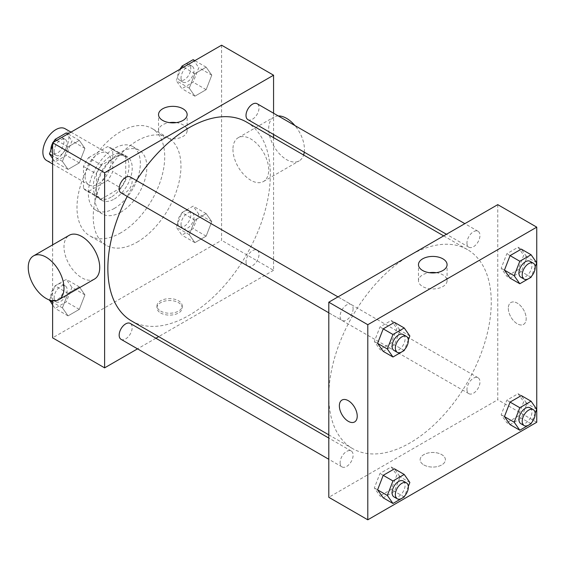 <?xml version="1.0" encoding="UTF-8"?>
<svg xmlns="http://www.w3.org/2000/svg" width="565" height="565" viewBox="0 0 565 565"><rect width="100%" height="100%" fill="white"/><g stroke="black" fill="none" stroke-linecap="round" stroke-linejoin="round"><path stroke-width="0.42" stroke-dasharray="2.83 2.12" d="M46.676 160.538A18.384 10.615 120 0 0 65.06 149.93A18.384 10.615 120 0 0 65.06 128.7M85.11 176.513A18.384 10.615 120 0 0 88.917 184.924A18.384 10.615 120 0 0 107.301 174.317A18.384 10.615 120 0 0 107.301 153.087A18.384 10.615 120 0 0 93.133 158.016A18.384 10.615 120 0 0 85.11 176.513M88.578 157.628L107.64 146.618A24.683 14.252 120 0 1 110.45 147.627A24.683 14.252 120 0 1 112.732 149.555L112.732 171.576A24.683 14.252 120 0 1 107.64 180.39L88.578 191.394A24.683 14.252 120 0 1 85.767 190.384A24.683 14.252 120 0 1 83.486 188.456L83.486 166.442A24.683 14.252 120 0 1 88.578 157.628L101.573 165.128L120.635 154.125L107.64 146.618M107.64 180.39L120.635 187.891L101.573 198.901L88.578 191.394M83.486 188.456L96.481 195.963L96.481 173.942L83.486 166.442M96.481 195.963A24.683 14.252 120 0 0 98.762 197.891A24.683 14.252 120 0 0 101.573 198.901M120.635 187.891A24.683 14.252 120 0 0 125.727 179.077L112.732 171.576M120.635 154.125A24.683 14.252 120 0 1 123.445 155.135A24.683 14.252 120 0 1 125.727 157.063L125.727 179.077M101.573 165.128A24.683 14.252 120 0 0 96.481 173.942M111.107 197.15A25.27 14.591 -60 0 1 98.465 198.4A25.27 14.591 -60 0 1 98.465 169.218A25.27 14.591 -60 0 1 123.742 154.626A25.27 14.591 -60 0 1 127.612 174.875A25.27 14.591 -60 0 1 111.107 197.15M114.356 199.021A25.27 14.591 120 0 0 130.861 176.753A25.27 14.591 120 0 0 126.991 156.498A25.27 14.591 120 0 0 107.512 163.271A25.27 14.591 120 0 0 96.481 188.703A25.27 14.591 120 0 0 101.714 200.271A25.27 14.591 120 0 0 114.356 199.021M125.727 157.063L112.732 149.555M114.356 208.4A36.76 21.223 -60 0 1 95.972 210.222A36.76 21.223 -60 0 1 95.972 167.777A36.76 21.223 -60 0 1 132.733 146.554A36.76 21.223 -60 0 1 138.369 176.012A36.76 21.223 -60 0 1 114.356 208.4M120.854 212.15A36.76 21.223 -60 0 1 102.47 213.973A36.76 21.223 -60 0 1 102.47 171.527A36.76 21.223 -60 0 1 139.23 150.304A36.76 21.223 -60 0 1 144.866 179.762A36.76 21.223 -60 0 1 120.854 212.15M120.854 232.787A62.03 35.814 -60 0 1 89.835 235.859A62.03 35.814 -60 0 1 89.835 164.231A62.03 35.814 -60 0 1 151.872 128.417A62.03 35.814 -60 0 1 161.378 178.123A62.03 35.814 -60 0 1 120.854 232.787M137.097 242.166A62.03 35.814 120 0 0 177.622 187.502A62.03 35.814 120 0 0 168.116 137.796A62.03 35.814 120 0 0 120.31 154.415A62.03 35.814 120 0 0 93.232 216.84A62.03 35.814 120 0 0 106.079 245.238A62.03 35.814 120 0 0 137.097 242.166M211.776 221.635L206.147 236.142L194.897 242.639L189.268 234.637L194.897 220.131L206.147 213.634L211.776 221.635L206.147 236.142L194.897 242.639L189.268 234.637L194.897 220.131L206.147 213.634L211.776 221.635L198.781 214.135L193.152 228.641L181.895 235.139L176.273 227.13L181.895 212.624L193.152 206.126L198.781 214.135M211.776 75.166L206.147 89.673L194.897 96.17L189.268 88.161L194.897 73.655L206.147 67.157L211.776 75.166L206.147 89.673L194.897 96.17L189.268 88.161L194.897 73.655L206.147 67.157L211.776 75.166L198.781 67.659L193.152 82.165L181.895 88.663L176.273 80.661L180.92 68.669M221.579 45.193L221.579 240.295L52.616 337.842M52.616 300.785L52.616 244.878M84.927 294.873L79.305 309.38L68.047 315.877L62.418 307.869L68.047 293.369L79.305 286.865L84.927 294.873L79.305 309.38L68.047 315.877L62.418 307.869L68.047 293.369L79.305 286.865L84.927 294.873L71.932 287.373L66.303 301.872L55.052 308.377L52.616 304.916M84.927 148.404L79.305 162.904L68.047 169.401L62.418 161.399L68.047 146.893L79.305 140.395L84.927 148.404L79.305 162.904L68.047 169.401L62.418 161.399L68.047 146.893L79.305 140.395L84.927 148.404L71.932 140.897L66.303 155.403L55.052 161.901L52.616 158.44M273.566 137.662L273.566 270.31L221.579 240.295M273.566 270.31L158.687 336.634M155.905 338.237L137.528 348.852M160.658 312.982A12.635 7.296 0 0 0 174.423 314.564A12.635 7.296 0 0 0 182.227 307.826A12.635 7.296 0 0 0 169.592 300.531A12.635 7.296 0 0 0 156.957 307.826A12.635 7.296 0 0 0 160.658 312.982M131.645 321.019A114.879 66.324 120 0 0 246.524 254.695A114.879 66.324 120 0 0 246.524 122.047M136.426 180.518A114.879 66.324 120 0 0 127.238 196.436M273.566 113.226L273.566 134.449M247.915 119.639A9.188 5.304 120 0 0 257.103 114.335A9.188 5.304 120 0 0 257.103 103.72M246.008 261.906A9.188 5.304 120 0 0 247.915 266.108A9.188 5.304 120 0 0 257.103 260.804A9.188 5.304 120 0 0 257.103 250.196A9.188 5.304 120 0 0 250.02 252.654A9.188 5.304 120 0 0 246.008 261.906M121.065 339.346A9.188 5.304 120 0 0 130.254 334.042A9.188 5.304 120 0 0 130.254 323.427M130.254 176.958A9.188 5.304 -60 0 1 132.161 181.16A9.188 5.304 -60 0 1 128.149 190.412A9.188 5.304 -60 0 1 121.065 192.87M232.95 149.308A25.27 14.591 -120 0 0 243.981 174.747A25.27 14.591 -120 0 0 263.46 181.513A25.27 14.591 -120 0 0 263.46 152.331A25.27 14.591 -120 0 0 238.183 137.74A25.27 14.591 -120 0 0 232.95 149.308M94.496 279.061A25.27 14.591 60 0 1 69.227 264.469A25.27 14.591 60 0 1 69.227 235.287M278.248 115.924A25.27 14.591 -120 0 0 273.926 117.103A25.27 14.591 -120 0 0 268.693 128.679A25.27 14.591 -120 0 0 279.724 154.111A25.27 14.591 -120 0 0 299.196 160.877A25.27 14.591 -120 0 0 303.617 155.008M304.245 152.162A25.27 14.591 -120 0 0 294.873 125.529M176.308 122.619A14.309 8.263 180 0 1 187.149 130.635A14.309 8.263 180 0 1 178.314 138.263A14.309 8.263 180 0 1 162.72 136.476A14.309 8.263 180 0 1 158.532 130.635A14.309 8.263 180 0 1 169.373 122.619M160.658 311.096A12.635 7.296 0 0 0 174.423 312.678A12.635 7.296 0 0 0 182.227 305.933A12.635 7.296 0 0 0 169.592 298.638A12.635 7.296 0 0 0 156.957 305.933A12.635 7.296 0 0 0 160.658 311.096M328.802 395.994A114.879 66.324 120 0 0 352.595 448.582A114.879 66.324 120 0 0 467.467 382.258A114.879 66.324 120 0 0 467.467 249.61A114.879 66.324 120 0 0 378.945 280.388A114.879 66.324 120 0 0 328.802 395.994M353.104 308.723A9.188 5.304 -60 0 1 349.092 317.975A9.188 5.304 -60 0 1 342.009 320.433A9.188 5.304 -60 0 1 342.009 309.825A9.188 5.304 -60 0 1 351.204 304.514A9.188 5.304 -60 0 1 353.104 308.723M466.958 389.469A9.188 5.304 120 0 0 468.858 393.671A9.188 5.304 120 0 0 478.054 388.367A9.188 5.304 120 0 0 478.054 377.752A9.188 5.304 120 0 0 470.97 380.217A9.188 5.304 120 0 0 466.958 389.469M340.109 462.7A9.188 5.304 120 0 0 342.009 466.909A9.188 5.304 120 0 0 351.204 461.605A9.188 5.304 120 0 0 351.204 450.99A9.188 5.304 120 0 0 344.12 453.455A9.188 5.304 120 0 0 340.109 462.7M466.958 242.992A9.188 5.304 120 0 0 468.858 247.202A9.188 5.304 120 0 0 478.054 241.891A9.188 5.304 120 0 0 478.054 231.283A9.188 5.304 120 0 0 470.97 233.74A9.188 5.304 120 0 0 466.958 242.992M497.758 204.65L497.758 399.745L328.802 497.292M536.75 422.26L497.758 399.745M423.842 464.931A12.635 7.296 0 0 0 437.614 466.513A12.635 7.296 0 0 0 445.411 459.776A12.635 7.296 0 0 0 432.776 452.48A12.635 7.296 0 0 0 420.141 459.776A12.635 7.296 0 0 0 423.842 464.931A12.635 7.296 0 0 0 437.614 466.513A12.635 7.296 0 0 0 445.411 459.769A12.635 7.296 0 0 0 432.776 452.473A12.635 7.296 0 0 0 420.141 459.769A12.635 7.296 0 0 0 423.842 464.931M518.077 247.244L521.326 249.123L526.947 257.132L521.326 271.631L510.068 278.135L506.819 276.257L501.19 268.248L506.819 253.742L518.077 247.244L523.698 255.253L518.077 269.759L506.819 276.257M391.227 466.958L394.476 468.83L400.105 476.839L394.476 491.345L383.218 497.843L379.97 495.964L374.341 487.955L379.97 473.456L391.227 466.958L396.856 474.96L391.227 489.467L379.97 495.964M518.077 393.72L521.326 395.599L526.947 403.601L521.326 418.107L510.068 424.605L506.819 422.726L501.19 414.724L506.819 400.218L518.077 393.72L523.698 401.729L518.077 416.228L506.819 422.726M391.227 320.482L394.476 322.361L400.105 330.363L394.476 344.869L383.218 351.366L379.97 349.495L374.341 341.486L379.97 326.98L391.227 320.482L396.856 328.491L391.227 342.99L379.97 349.495M508.316 308.292A12.635 7.296 -120 0 0 513.832 321.012A12.635 7.296 -120 0 0 523.571 324.395A12.635 7.296 -120 0 0 523.571 309.804A12.635 7.296 -120 0 0 510.937 302.508A12.635 7.296 -120 0 0 508.316 308.292A12.635 7.296 -120 0 0 513.832 321.012A12.635 7.296 -120 0 0 523.571 324.395A12.635 7.296 -120 0 0 523.571 309.804A12.635 7.296 -120 0 0 510.937 302.508A12.635 7.296 -120 0 0 508.316 308.292M341.98 400.055L341.98 400.055A12.635 7.296 60 0 1 351.72 403.438A12.635 7.296 60 0 1 357.235 416.158A12.635 7.296 60 0 1 354.615 421.942L354.615 421.942M436.244 272.69A14.309 8.263 180 0 1 447.084 280.706A14.309 8.263 180 0 1 438.249 288.334A14.309 8.263 180 0 1 422.662 286.547A14.309 8.263 180 0 1 418.467 280.706A14.309 8.263 180 0 1 429.308 272.69M408.311 339.946L404.568 349.608M393.996 350.448A9.188 5.304 120 0 0 403.191 345.144A9.188 5.304 120 0 0 403.191 334.529M409.851 335.991L396.856 328.491M404.222 350.498L391.227 342.99M377.589 343.365L374.341 341.486M383.218 328.858L379.97 326.98M535.161 266.715L531.418 276.37M520.845 277.217A9.188 5.304 120 0 0 530.041 271.906A9.188 5.304 120 0 0 530.041 261.298M536.701 262.753L523.698 255.253M531.072 277.26L518.077 269.759M504.439 270.127L501.19 268.248M510.068 255.62L506.819 253.742M408.311 486.423L404.568 496.077M393.996 496.925A9.188 5.304 120 0 0 403.191 491.614A9.188 5.304 120 0 0 403.191 481.006M409.851 482.468L396.856 474.96M404.222 496.967L391.227 489.467M377.589 489.834L374.341 487.955M383.218 475.327L379.97 473.456M535.161 413.185L531.418 422.846M520.845 423.686A9.188 5.304 120 0 0 530.041 418.382A9.188 5.304 120 0 0 530.041 407.768M536.701 409.23L523.698 401.729M531.072 423.736L518.077 416.228M504.439 416.596L501.19 414.724M510.068 402.096L506.819 400.218M52.616 145.65L54.071 141.907M66.303 132.888L71.932 140.897M54.176 151.145A9.188 5.304 120 0 0 56.083 155.354A9.188 5.304 120 0 0 65.272 150.05A9.188 5.304 120 0 0 65.272 139.435A9.188 5.304 120 0 0 58.188 141.9A9.188 5.304 120 0 0 54.176 151.145M79.305 162.904L66.303 155.403M68.047 169.401L55.052 161.901M62.418 161.399L52.616 155.742M68.047 146.893L56.74 140.367M79.305 140.395L67.998 133.87M50.956 149.937A9.188 5.304 120 0 0 52.835 153.482A9.188 5.304 120 0 0 62.023 148.171A9.188 5.304 120 0 0 62.023 137.563A9.188 5.304 120 0 0 54.706 140.282M53.061 142.493A9.188 5.304 120 0 0 52.616 143.249M193.152 59.657L198.781 67.659M181.026 77.913A9.188 5.304 120 0 0 182.933 82.123A9.188 5.304 120 0 0 192.121 76.812A9.188 5.304 120 0 0 192.121 66.204A9.188 5.304 120 0 0 185.038 68.662A9.188 5.304 120 0 0 181.026 77.913M206.147 89.673L193.152 82.165M194.897 96.17L181.895 88.663M189.268 88.161L176.273 80.661M194.897 73.655L183.59 67.129M206.147 67.157L194.84 60.632M179.903 69.255A9.188 5.304 120 0 0 177.777 76.035A9.188 5.304 120 0 0 179.684 80.244A9.188 5.304 120 0 0 188.872 74.94A9.188 5.304 120 0 0 188.872 64.325A9.188 5.304 120 0 0 181.556 67.044M49.55 300.043L55.052 285.862L66.303 279.364L71.932 287.373M54.176 297.621A9.188 5.304 120 0 0 56.083 301.83A9.188 5.304 120 0 0 65.272 296.519A9.188 5.304 120 0 0 65.272 285.911A9.188 5.304 120 0 0 58.188 288.369A9.188 5.304 120 0 0 54.176 297.621M79.305 309.38L66.303 301.872M68.047 315.877L55.052 308.377M62.418 307.869L52.616 302.211M68.047 293.369L55.052 285.862M79.305 286.865L66.303 279.364M50.928 295.742A9.188 5.304 120 0 0 52.835 299.951A9.188 5.304 120 0 0 62.023 294.648A9.188 5.304 120 0 0 62.023 284.033A9.188 5.304 120 0 0 54.939 286.497A9.188 5.304 120 0 0 50.928 295.742M181.026 224.383A9.188 5.304 120 0 0 182.933 228.592A9.188 5.304 120 0 0 192.121 223.288A9.188 5.304 120 0 0 192.121 212.673A9.188 5.304 120 0 0 185.038 215.138A9.188 5.304 120 0 0 181.026 224.383M206.147 236.142L193.152 228.641M194.897 242.639L181.895 235.139M189.268 234.637L176.273 227.13M194.897 220.131L181.895 212.624M206.147 213.634L193.152 206.126M177.777 222.511A9.188 5.304 120 0 0 179.684 226.713A9.188 5.304 120 0 0 188.872 221.409A9.188 5.304 120 0 0 188.872 210.802A9.188 5.304 120 0 0 181.789 213.259A9.188 5.304 120 0 0 177.777 222.511M52.616 163.97L88.917 184.924M70.999 132.132L107.301 153.087M126.991 156.498L123.742 154.626M101.714 200.271L98.465 198.4M123.445 155.135L110.45 147.627M98.762 197.891L85.767 190.384M139.23 150.304L132.733 146.554M102.47 213.973L95.972 210.222M168.116 137.796L151.872 128.417M106.079 245.238L89.835 235.859M263.46 181.513L299.196 160.877M238.183 137.74L273.926 117.103M187.149 130.635L187.149 114.603M158.532 130.635L158.532 114.603M156.957 305.933L156.957 307.826M182.227 305.933L182.227 307.826M467.467 249.61L443.68 235.873M352.595 448.582L328.802 434.845M328.802 312.805L342.009 320.433M337.99 296.893L351.204 304.514M478.054 377.752L257.103 250.196M468.858 393.671L247.915 266.108M351.204 450.99L328.802 438.059M342.009 466.909L328.802 459.281M478.054 231.283L464.84 223.655M468.858 247.202L446.456 234.263M447.084 280.706L447.084 264.674M418.467 280.706L418.467 264.674M65.272 139.435L62.023 137.563M56.083 155.354L52.835 153.482M192.121 66.204L188.872 64.325M182.933 82.123L179.684 80.244M65.272 285.911L62.023 284.033M56.083 301.83L52.835 299.951M192.121 212.673L188.872 210.802M182.933 228.592L179.684 226.713"/><path stroke-width="0.85" d="M70.999 132.132L65.06 128.7A18.384 10.615 120 0 0 50.892 133.63A18.384 10.615 120 0 0 42.869 152.126A18.384 10.615 120 0 0 46.676 160.538L52.616 163.97M137.528 348.852L104.61 367.857L52.616 337.842L52.616 300.785M52.616 244.878L52.616 142.74L221.579 45.193L273.566 75.209L273.566 113.226M158.687 336.634L155.905 338.237M127.238 196.436A114.879 66.324 120 0 0 107.859 268.432A114.879 66.324 120 0 0 131.645 321.019L328.802 434.845M443.68 235.873L246.524 122.047A114.879 66.324 120 0 0 136.426 180.518M273.566 134.449L273.566 137.662M104.61 367.857L104.61 172.756L273.566 75.209M464.84 223.655L257.103 103.72A9.188 5.304 120 0 0 250.02 106.185A9.188 5.304 120 0 0 246.008 115.43A9.188 5.304 120 0 0 247.915 119.639L446.456 234.263M328.802 438.059L130.254 323.427A9.188 5.304 120 0 0 123.177 325.892A9.188 5.304 120 0 0 119.166 335.137A9.188 5.304 120 0 0 121.065 339.346L328.802 459.281M328.802 312.805L121.065 192.87A9.188 5.304 -60 0 1 121.065 182.262A9.188 5.304 -60 0 1 130.254 176.958L337.99 296.893M104.61 172.756L52.616 142.74M162.72 120.444A14.309 8.263 180 0 1 158.532 114.603A14.309 8.263 180 0 1 172.841 106.347A14.309 8.263 180 0 1 187.149 114.603A14.309 8.263 180 0 1 178.314 122.238A14.309 8.263 180 0 1 162.72 120.444M33.483 255.924L69.227 235.287A25.27 14.591 60 0 1 88.698 242.06A25.27 14.591 60 0 1 99.73 267.492A25.27 14.591 60 0 1 94.496 279.061L58.76 299.697A25.27 14.591 60 0 1 33.483 285.106A25.27 14.591 60 0 1 33.483 255.924A25.27 14.591 60 0 1 52.962 262.697A25.27 14.591 60 0 1 63.993 288.129A25.27 14.591 60 0 1 58.76 299.697M303.617 155.008A25.27 14.591 -120 0 0 304.245 152.162M294.873 125.529A25.27 14.591 -120 0 0 278.248 115.924M169.373 122.619A14.309 8.263 180 0 1 176.308 122.619M328.802 497.292L328.802 302.197L497.758 204.65L536.75 227.158L536.75 422.26L367.794 519.807L328.802 497.292M531.418 276.37L531.072 277.26L519.814 283.757L510.068 278.135L504.439 270.127L510.068 255.62L521.326 249.123L531.072 254.751L536.701 262.753L535.161 266.715M404.568 496.077L404.222 496.967L392.965 503.472L383.218 497.843L377.589 489.834L383.218 475.327L394.476 468.83L404.222 474.459L409.851 482.468L408.311 486.423M367.794 519.807L367.794 324.706L536.75 227.158M531.418 422.846L531.072 423.736L519.814 430.233L510.068 424.605L504.439 416.596L510.068 402.096L521.326 395.599L531.072 401.221L536.701 409.23L535.161 413.185M404.568 349.608L404.222 350.498L392.965 356.995L383.218 351.366L377.589 343.365L383.218 328.858L394.476 322.361L404.222 327.983L409.851 335.991L408.311 339.946M367.794 324.706L328.802 302.197M422.662 270.515A14.309 8.263 180 0 1 418.467 264.674A14.309 8.263 180 0 1 432.776 256.418A14.309 8.263 180 0 1 447.084 264.674A14.309 8.263 180 0 1 438.249 272.309A14.309 8.263 180 0 1 422.662 270.515M357.228 416.158A12.635 7.296 60 0 1 354.615 421.942A12.635 7.296 60 0 1 341.98 414.646A12.635 7.296 60 0 1 341.98 400.055A12.635 7.296 60 0 1 351.713 403.438A12.635 7.296 60 0 1 357.228 416.158M354.615 421.942A12.635 7.296 60 0 1 341.98 414.646A12.635 7.296 60 0 1 341.98 400.055M429.308 272.69A14.309 8.263 180 0 1 436.244 272.69M392.965 356.995L387.336 348.986L392.965 334.487L404.222 327.983M406.44 336.408L403.191 334.529A9.188 5.304 120 0 0 396.107 336.994A9.188 5.304 120 0 0 392.096 346.239A9.188 5.304 120 0 0 393.996 350.448L397.252 352.327A9.188 5.304 120 0 0 406.44 347.016A9.188 5.304 120 0 0 406.44 336.408A9.188 5.304 120 0 0 399.356 338.873A9.188 5.304 120 0 0 395.345 348.118A9.188 5.304 120 0 0 397.252 352.327M387.336 348.986L377.589 343.365M392.965 334.487L383.218 328.858M519.814 283.757L514.185 275.755L519.814 261.249L531.072 254.751M533.289 263.17L530.041 261.298A9.188 5.304 120 0 0 522.957 263.756A9.188 5.304 120 0 0 518.945 273.008A9.188 5.304 120 0 0 520.845 277.217L524.094 279.089A9.188 5.304 120 0 0 533.289 273.785A9.188 5.304 120 0 0 533.289 263.17A9.188 5.304 120 0 0 526.206 265.635A9.188 5.304 120 0 0 522.194 274.88A9.188 5.304 120 0 0 524.094 279.089M514.185 275.755L504.439 270.127M519.814 261.249L510.068 255.62M392.965 503.472L387.336 495.463L392.965 480.956L404.222 474.459M406.44 482.877L403.191 481.006A9.188 5.304 120 0 0 396.107 483.463A9.188 5.304 120 0 0 392.096 492.715A9.188 5.304 120 0 0 393.996 496.925L397.252 498.796A9.188 5.304 120 0 0 406.44 493.492A9.188 5.304 120 0 0 406.44 482.877A9.188 5.304 120 0 0 399.356 485.342A9.188 5.304 120 0 0 395.345 494.594A9.188 5.304 120 0 0 397.252 498.796M387.336 495.463L377.589 489.834M392.965 480.956L383.218 475.327M519.814 430.233L514.185 422.225L519.814 407.725L531.072 401.221M533.289 409.646L530.041 407.768A9.188 5.304 120 0 0 522.957 410.232A9.188 5.304 120 0 0 518.945 419.477A9.188 5.304 120 0 0 520.845 423.686L524.094 425.565A9.188 5.304 120 0 0 533.289 420.254A9.188 5.304 120 0 0 533.289 409.646A9.188 5.304 120 0 0 526.206 412.104A9.188 5.304 120 0 0 522.194 421.356A9.188 5.304 120 0 0 524.094 425.565M514.185 422.225L504.439 416.596M519.814 407.725L510.068 402.096M52.616 158.44L49.423 153.892L52.616 145.65M54.071 141.907L55.052 139.393L66.303 132.888L67.998 133.87M52.616 155.742L49.423 153.892M56.74 140.367L55.052 139.393M52.616 143.249A9.188 5.304 120 0 0 50.928 149.273A9.188 5.304 120 0 0 50.956 149.937M54.706 140.282A9.188 5.304 120 0 0 53.061 142.493M180.92 68.669L181.895 66.154L193.152 59.657L194.84 60.632M183.59 67.129L181.895 66.154M181.556 67.044A9.188 5.304 120 0 0 179.903 69.255M52.616 304.916L49.55 300.043M52.616 302.211L49.423 300.368"/></g></svg>
